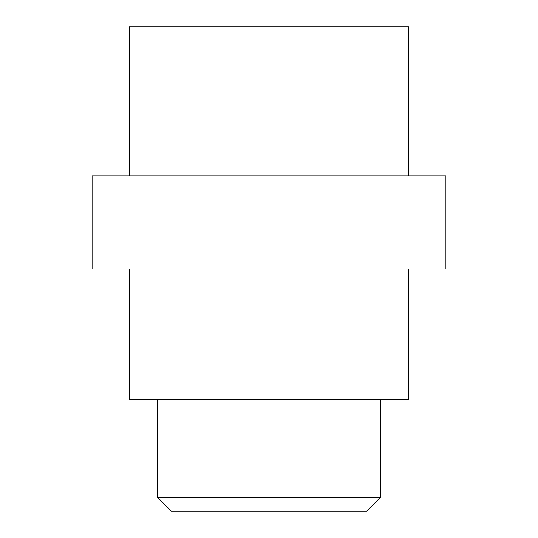 <?xml version="1.0" encoding="UTF-8"?>
<svg xmlns="http://www.w3.org/2000/svg" width="538" height="538" viewBox="0 0 538 538"><rect width="100%" height="100%" fill="white"/><g stroke="black" fill="none" stroke-linecap="round" stroke-linejoin="round"><path stroke-width="0.81" d="M157.264 399.364L157.264 497.132L380.736 497.132L380.736 399.364M408.672 175.886L408.672 26.9L129.328 26.9L129.328 175.886M92.079 175.886L92.079 269L129.328 269L129.328 399.364L408.672 399.364L408.672 269L445.921 269L445.921 175.886L92.079 175.886M380.736 497.132L366.768 511.1L171.232 511.1L157.264 497.132"/></g></svg>

